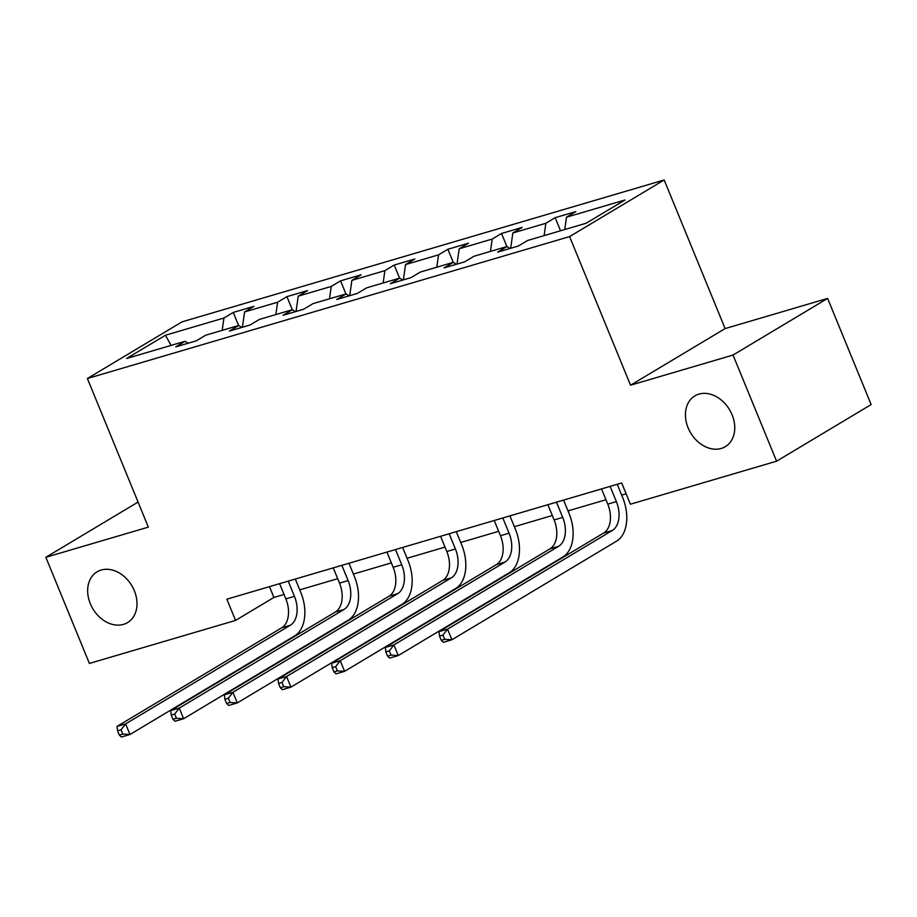 <?xml version="1.0" encoding="UTF-8"?>
<svg xmlns="http://www.w3.org/2000/svg" width="917" height="917" viewBox="0 0 917 917"><rect width="100%" height="100%" fill="white"/><g stroke="black" fill="none" stroke-linecap="round" stroke-linejoin="round"><path stroke-width="1.38" d="M134.34 590.731A29.608 22.65 59.1 0 1 127.543 622.609A29.608 22.65 59.1 0 1 90.313 603.684A29.608 22.65 59.1 0 1 97.122 571.807A29.608 22.65 59.1 0 1 134.34 590.731M732.098 414.805A29.608 22.65 59.1 0 1 725.301 446.682A29.608 22.65 59.1 0 1 688.082 427.758A29.608 22.65 59.1 0 1 694.88 395.88A29.608 22.65 59.1 0 1 732.098 414.805M664.172 179.973L181.979 321.878L87.39 378.515L569.595 236.597L664.172 179.973L725.118 328.584L630.541 385.209L733.038 355.051L827.615 298.415L725.118 328.584M827.615 298.415L871.15 404.569L776.573 461.194L733.038 355.051M188.145 343.222L185.074 341.284L175.743 346.867L196.376 340.803L205.706 335.209L238.729 325.489L229.399 331.083L250.032 325.008L259.362 319.425L292.385 309.705L283.055 315.288L303.687 309.212L313.018 303.63L346.041 293.91L336.711 299.504L357.343 293.429L366.674 287.835L399.686 278.126L390.367 283.708L410.999 277.633L420.33 272.051L453.342 262.331L444.011 267.913L464.655 261.849L473.986 256.256L506.998 246.535L497.667 252.129L518.3 246.054L527.63 240.472L586.101 223.255L624.958 199.998L566.488 217.203L575.819 211.609L555.186 217.684L560.551 230.775M185.074 341.284L126.603 358.49L165.461 335.232L223.931 318.016L233.262 312.433L238.626 325.524M555.186 217.684L545.856 223.278L512.832 232.987L522.163 227.405L501.53 233.48L492.2 239.062L459.188 248.782L468.507 243.2L447.874 249.264L438.544 254.857L405.532 264.577L414.862 258.984L394.218 265.059L384.888 270.653L351.876 280.361L361.206 274.779L340.574 280.854L331.243 286.436L298.22 296.157L307.55 290.563L286.918 296.638L277.587 302.232L244.564 311.94L253.894 306.358L233.262 312.433M776.573 461.194L630.392 504.212L621.692 482.984L226.854 599.191L235.554 620.419L273.896 597.46L284.041 594.48M241.801 327.438L238.729 325.489M244.564 311.94L242.409 327.254M277.587 302.232L275.845 314.577M295.446 311.642L292.385 309.705M298.22 296.157L296.065 311.459M331.243 286.436L329.501 298.782M349.102 295.847L346.041 293.91M351.876 280.361L349.709 295.675M384.888 270.653L383.146 282.986M402.758 280.063L399.686 278.126M405.532 264.577L403.365 279.88M438.544 254.857L436.801 267.202M456.414 264.268L453.342 262.331M459.188 248.782L457.021 264.085M492.2 239.062L490.457 251.407M510.07 248.473L506.998 246.535M512.832 232.987L510.677 248.301M545.856 223.278L544.113 235.612M566.488 217.203L564.746 229.548M138.066 502.069L45.85 557.295L89.385 663.438L235.554 620.419M45.85 557.295L148.348 527.126L87.39 378.515M630.541 385.209L569.595 236.597M299.744 589.86L337.697 578.684M353.4 574.065L391.353 562.9M407.045 558.281L445.009 547.105M460.701 542.486L498.653 531.31M514.357 526.69L552.309 515.526M568.013 510.907L605.965 499.731M621.669 495.111L626.128 493.805M165.461 335.232L171.066 345.411M223.931 318.016L222.189 330.361M269.472 586.651L273.896 597.46M501.53 233.48L506.895 246.57M447.874 249.264L453.25 262.365M394.218 265.059L399.594 278.149M340.574 280.854L345.938 293.944M286.918 296.638L292.282 309.728M601.529 488.921L607.776 504.144A23.131 14.615 -106.4 0 1 603.695 533.018L438.945 631.675L447.553 629.142L451.898 639.757L616.648 541.11A34.697 21.916 73.6 0 0 622.758 497.782L617.233 484.302M610.126 486.388L616.373 501.61A23.131 14.615 -106.4 0 1 612.292 530.496L447.553 629.142L442.957 635.068L439.507 636.089L441.249 640.33L444.688 639.321L442.957 635.068M444.688 639.321L451.898 639.757L443.301 642.29L441.249 640.33M438.945 631.675L439.507 636.089M547.873 504.717L554.12 519.928A23.131 14.615 -106.4 0 1 550.04 548.813L385.3 647.459L393.897 644.926L398.253 655.552L562.992 556.894A34.697 21.916 73.6 0 0 569.113 513.577L563.577 500.086M556.47 502.184L562.717 517.394A23.131 14.615 -106.4 0 1 558.648 546.28L393.897 644.926L389.301 650.864L385.862 651.872L387.604 656.125L391.043 655.116L389.301 650.864M391.043 655.116L398.253 655.552L389.645 658.074L387.604 656.125M385.3 647.459L385.862 651.872M494.229 520.501L500.464 535.723A23.131 14.615 -106.4 0 1 496.395 564.608L331.645 663.255L340.241 660.721L344.597 671.336L509.348 572.689A34.697 21.916 73.6 0 0 515.457 529.361L509.921 515.881M502.825 517.967L509.061 533.19A23.131 14.615 -106.4 0 1 504.992 562.075L340.241 660.721L335.645 666.659L332.206 667.668L333.948 671.909L337.387 670.9L335.645 666.659M337.387 670.9L344.597 671.336L336 673.869L333.948 671.909M331.645 663.255L332.206 667.668M440.573 536.296L446.808 551.507A23.131 14.615 -106.4 0 1 442.739 580.392L277.989 679.038L286.585 676.517L290.941 687.131L455.692 588.485A34.697 21.916 73.6 0 0 461.801 545.157L456.265 531.677M449.17 533.763L455.405 548.985A23.131 14.615 -106.4 0 1 451.336 577.859L286.585 676.517L281.989 682.443L278.55 683.463L280.293 687.704L283.731 686.695L281.989 682.443M283.731 686.695L290.941 687.131L282.344 689.664L280.293 687.704M277.989 679.038L278.55 683.463M386.917 552.08L393.152 567.302A23.131 14.615 -106.4 0 1 389.083 596.188L224.333 694.834L232.929 692.301L237.285 702.915L402.036 604.269A34.697 21.916 73.6 0 0 408.145 560.94L402.62 547.46M395.514 549.558L401.749 564.769A23.131 14.615 -106.4 0 1 397.68 593.654L232.929 692.301L228.333 698.238L224.894 699.247L226.637 703.499L230.075 702.479L228.333 698.238M230.075 702.479L237.285 702.915L228.688 705.448L226.637 703.499M224.333 694.834L224.894 699.247M333.261 567.875L339.508 583.097A23.131 14.615 -106.4 0 1 335.427 611.971L170.677 710.629L179.274 708.096L183.629 718.71L348.38 620.064A34.697 21.916 73.6 0 0 354.489 576.736L348.964 563.256M341.858 565.342L348.105 580.564A23.131 14.615 -106.4 0 1 344.024 609.45L179.274 708.096L174.677 714.034L171.238 715.042L172.981 719.283L176.419 718.275L174.677 714.034M176.419 718.275L183.629 718.71L175.032 721.243L172.981 719.283M170.677 710.629L171.238 715.042M279.605 583.67L285.852 598.881A23.131 14.615 -106.4 0 1 281.771 627.767L117.021 726.413L125.629 723.891L129.973 734.506L294.724 635.848A34.697 21.916 73.6 0 0 300.833 592.531L295.308 579.04M288.202 581.137L294.449 596.348A23.131 14.615 -106.4 0 1 290.368 625.234L125.629 723.891L121.033 729.817L117.582 730.826L119.325 735.079L122.763 734.07L121.033 729.817M122.763 734.07L129.973 734.506L121.376 737.027L119.325 735.079M117.021 726.413L117.582 730.826M616.373 501.61L607.776 504.144M612.292 530.496L603.695 533.018M562.717 517.394L554.12 519.928M558.648 546.28L550.04 548.813M509.061 533.19L500.464 535.723M504.992 562.075L496.395 564.608M455.405 548.985L446.808 551.507M451.336 577.859L442.739 580.392M401.749 564.769L393.152 567.302M397.68 593.654L389.083 596.188M348.105 580.564L339.508 583.097M344.024 609.45L335.427 611.971M294.449 596.348L285.852 598.881M290.368 625.234L281.771 627.767"/></g></svg>

